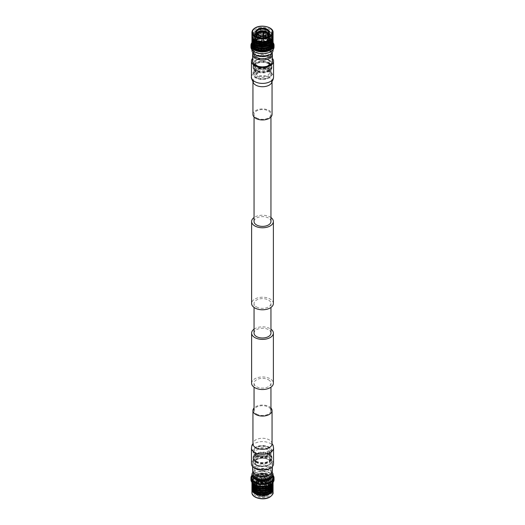 <?xml version="1.0" encoding="UTF-8"?>
<svg xmlns="http://www.w3.org/2000/svg" width="525" height="525" viewBox="0 0 525 525"><rect width="100%" height="100%" fill="white"/><g stroke="black" fill="none" stroke-linecap="round" stroke-linejoin="round"><path stroke-width="0.39" stroke-dasharray="2.62 1.97" d="M268.478 379.785A8.453 4.883 180 0 1 270.952 383.237A8.453 4.883 180 0 1 265.735 387.745A8.453 4.883 180 0 1 256.522 386.689A8.453 4.883 180 0 1 254.048 383.237A8.453 4.883 180 0 1 259.265 378.728A8.453 4.883 180 0 1 268.478 379.785M256.522 414.022A8.453 4.883 0 0 0 265.735 415.078A8.453 4.883 0 0 0 270.952 410.57A8.453 4.883 0 0 0 268.478 407.118A8.453 4.883 0 0 0 259.265 406.061A8.453 4.883 0 0 0 254.048 410.57A8.453 4.883 0 0 0 256.522 414.022M254.048 329.162A10.881 6.28 180 0 1 270.191 328.676A10.881 6.28 180 0 1 270.952 329.162M251.619 383.237A10.881 6.28 180 0 1 258.333 377.429A10.881 6.28 180 0 1 270.191 378.794A10.881 6.28 180 0 1 273.381 383.237M270.952 217.54A10.881 6.28 0 0 0 270.191 217.055A10.881 6.28 0 0 0 254.048 217.54M273.381 303.502A10.881 6.28 0 0 0 270.191 299.06A10.881 6.28 0 0 0 258.333 297.701A10.881 6.28 0 0 0 251.619 303.502M256.522 117.882A8.453 4.883 0 0 0 265.735 118.939A8.453 4.883 0 0 0 270.952 114.43A8.453 4.883 0 0 0 268.478 110.978A8.453 4.883 0 0 0 259.265 109.922A8.453 4.883 0 0 0 254.048 114.43A8.453 4.883 0 0 0 256.522 117.882M270.952 221.498A8.453 4.883 0 0 0 268.478 218.046A8.453 4.883 0 0 0 259.265 216.989A8.453 4.883 0 0 0 254.048 221.498M256.522 306.954A8.453 4.883 0 0 0 265.735 308.011A8.453 4.883 0 0 0 270.952 303.502A8.453 4.883 0 0 0 268.478 300.051A8.453 4.883 0 0 0 259.265 298.994A8.453 4.883 0 0 0 254.048 303.502A8.453 4.883 0 0 0 256.522 306.954M254.048 333.119A8.453 4.883 180 0 1 259.265 328.611A8.453 4.883 180 0 1 268.478 329.667A8.453 4.883 180 0 1 270.952 333.119M252.617 58.334A11.045 6.379 180 0 1 270.309 56.667A11.045 6.379 180 0 1 272.383 58.334M252.945 114.437A9.555 5.519 180 0 1 258.845 109.344A9.555 5.519 180 0 1 269.253 110.539A9.555 5.519 180 0 1 272.055 114.437M273.545 463.824A11.045 6.379 0 0 0 270.309 459.316A11.045 6.379 0 0 0 258.274 457.931A11.045 6.379 0 0 0 251.455 463.824M270.952 407.991A9.555 5.519 0 0 0 269.253 406.658A9.555 5.519 0 0 0 254.048 407.991M268.695 63.873A8.761 5.06 180 0 1 271.261 67.449A8.761 5.06 180 0 1 265.853 72.128A8.761 5.06 180 0 1 256.305 71.026A8.761 5.06 180 0 1 253.739 67.449A8.761 5.06 180 0 1 259.147 62.777A8.761 5.06 180 0 1 268.695 63.873M256.305 72.758C257.099 73.638 257.099 74.091 256.305 74.123C255.57 73.211 255.57 72.758 256.305 72.758L257.368 72.142C256.646 72.135 256.646 72.588 257.368 73.507L256.305 74.123M268.695 68.696A8.761 5.06 180 0 1 270.421 70.107A8.761 5.06 180 0 1 271.261 72.273A8.761 5.06 180 0 1 265.853 76.952A8.761 5.06 180 0 1 256.305 75.856A8.761 5.06 180 0 1 253.739 72.273A8.761 5.06 180 0 1 254.579 70.107A8.761 5.06 180 0 1 268.695 68.696M257.368 75.239A7.252 4.187 180 0 1 255.248 72.273A7.252 4.187 180 0 1 255.944 70.481A7.252 4.187 180 0 1 267.632 69.313A7.252 4.187 180 0 1 269.056 70.481A7.252 4.187 180 0 1 269.752 72.273A7.252 4.187 180 0 1 265.276 76.145A7.252 4.187 180 0 1 257.368 75.239M257.368 65.638A7.252 4.187 180 0 1 255.248 62.678A7.252 4.187 180 0 1 259.724 58.807A7.252 4.187 180 0 1 267.632 59.712A7.252 4.187 180 0 1 269.752 62.678A7.252 4.187 180 0 1 265.276 66.544A7.252 4.187 180 0 1 257.368 65.638M251.934 35.582A10.566 6.103 180 0 1 258.457 29.945A10.566 6.103 180 0 1 269.975 31.264A10.566 6.103 180 0 1 273.066 35.582M269.673 31.638A10.146 5.86 180 0 1 272.646 35.779A10.146 5.86 180 0 1 266.385 41.193A10.146 5.86 180 0 1 255.327 39.92A10.146 5.86 180 0 1 252.354 35.779A10.146 5.86 180 0 1 258.615 30.365A10.146 5.86 180 0 1 269.673 31.638M252.551 37.636A10.146 5.86 180 0 1 252.354 36.494A10.146 5.86 180 0 1 258.615 31.08A10.146 5.86 180 0 1 269.673 32.347A10.146 5.86 180 0 1 272.646 36.494A10.146 5.86 180 0 1 272.449 37.636M251.974 36.133A10.566 6.103 180 0 1 258.904 30.955A10.566 6.103 180 0 1 269.975 32.379A10.566 6.103 180 0 1 273.026 36.133M251.934 37.616A10.566 6.103 180 0 1 258.457 31.979A10.566 6.103 180 0 1 269.975 33.305A10.566 6.103 180 0 1 273.066 37.616M256.653 42.702A10.172 5.873 180 0 1 255.308 42.046A10.172 5.873 180 0 1 252.328 37.898A10.172 5.873 180 0 1 258.608 32.471A10.172 5.873 180 0 1 269.692 33.744A10.172 5.873 180 0 1 272.672 37.898A10.172 5.873 180 0 1 268.347 42.702M252.446 39.5A10.172 5.873 180 0 1 252.328 38.607A10.172 5.873 180 0 1 258.608 33.18A10.172 5.873 180 0 1 269.692 34.453A10.172 5.873 180 0 1 272.672 38.607A10.172 5.873 180 0 1 272.554 39.5M251.98 38.207A10.566 6.103 180 0 1 258.93 33.055A10.566 6.103 180 0 1 269.975 34.479A10.566 6.103 180 0 1 273.02 38.207M251.934 39.723A10.566 6.103 180 0 1 258.457 34.086A10.566 6.103 180 0 1 269.975 35.411A10.566 6.103 180 0 1 273.066 39.723M256.653 44.809A10.172 5.873 180 0 1 255.308 44.153A10.172 5.873 180 0 1 252.328 39.998A10.172 5.873 180 0 1 258.608 34.578A10.172 5.873 180 0 1 269.692 35.851A10.172 5.873 180 0 1 272.672 39.998A10.172 5.873 180 0 1 268.347 44.809M252.446 41.606A10.172 5.873 180 0 1 252.328 40.714A10.172 5.873 180 0 1 258.608 35.287A10.172 5.873 180 0 1 269.692 36.56A10.172 5.873 180 0 1 272.672 40.714A10.172 5.873 180 0 1 272.554 41.606M251.98 40.313A10.566 6.103 180 0 1 258.93 35.155A10.566 6.103 180 0 1 269.975 36.586A10.566 6.103 180 0 1 273.02 40.313M251.934 41.829A10.566 6.103 180 0 1 258.457 36.192A10.566 6.103 180 0 1 269.975 37.511A10.566 6.103 180 0 1 273.066 41.829M269.692 37.866A10.172 5.873 180 0 1 272.672 42.013A10.172 5.873 180 0 1 266.392 47.44A10.172 5.873 180 0 1 255.308 46.167A10.172 5.873 180 0 1 252.328 42.013A10.172 5.873 180 0 1 258.608 36.593A10.172 5.873 180 0 1 269.692 37.866M252.499 43.805A10.172 5.873 180 0 1 252.328 42.728A10.172 5.873 180 0 1 258.608 37.301A10.172 5.873 180 0 1 269.692 38.574A10.172 5.873 180 0 1 272.672 42.728A10.172 5.873 180 0 1 272.501 43.805M251.974 42.374A10.566 6.103 180 0 1 258.897 37.177A10.566 6.103 180 0 1 269.975 38.601A10.566 6.103 180 0 1 273.026 42.374M251.934 43.844A10.566 6.103 180 0 1 258.457 38.207A10.566 6.103 180 0 1 269.975 39.526A10.566 6.103 180 0 1 273.066 43.844M256.653 48.923A10.172 5.873 180 0 1 255.308 48.274A10.172 5.873 180 0 1 252.328 44.12A10.172 5.873 180 0 1 258.608 38.693A10.172 5.873 180 0 1 269.692 39.966A10.172 5.873 180 0 1 272.672 44.12A10.172 5.873 180 0 1 268.347 48.923M252.446 45.721A10.172 5.873 180 0 1 252.328 44.835A10.172 5.873 180 0 1 258.608 39.408A10.172 5.873 180 0 1 269.692 40.681A10.172 5.873 180 0 1 272.672 44.835A10.172 5.873 180 0 1 272.554 45.721M251.98 44.428A10.566 6.103 180 0 1 258.93 39.277A10.566 6.103 180 0 1 269.975 40.707A10.566 6.103 180 0 1 273.02 44.428M251.934 45.084A10.566 6.103 180 0 1 258.503 39.493A10.566 6.103 180 0 1 269.975 40.832A10.566 6.103 180 0 1 273.066 45.084M251.934 42.906A11.255 6.497 180 0 1 270.46 40.55A11.255 6.497 180 0 1 273.066 42.906M251.948 42.591A11.53 6.661 180 0 1 270.657 40.569A11.53 6.661 180 0 1 273.053 42.591M250.97 47.047A11.53 6.661 180 0 1 258.083 40.891A11.53 6.661 180 0 1 270.657 42.335A11.53 6.661 180 0 1 274.03 47.047M256.088 52.579A11.215 6.477 180 0 1 254.573 51.85A11.215 6.477 180 0 1 254.573 42.689A11.215 6.477 180 0 1 270.428 42.689A11.215 6.477 180 0 1 268.912 52.579M269.962 42.958A10.552 6.097 180 0 1 273.053 47.27A10.552 6.097 180 0 1 266.543 52.9A10.552 6.097 180 0 1 255.038 51.581A10.552 6.097 180 0 1 251.948 47.27A10.552 6.097 180 0 1 258.457 41.639A10.552 6.097 180 0 1 269.962 42.958M251.948 50.302A10.552 6.097 180 0 1 258.457 44.671A10.552 6.097 180 0 1 269.962 45.99A10.552 6.097 180 0 1 273.053 50.302M252.991 52.946A10.283 5.939 180 0 1 256.791 45.741A10.283 5.939 180 0 1 269.771 46.482A10.283 5.939 180 0 1 272.009 52.946M268.859 47.007A8.991 5.191 180 0 1 271.491 50.682A8.991 5.191 180 0 1 265.939 55.479A8.991 5.191 180 0 1 256.141 54.351A8.991 5.191 180 0 1 253.509 50.682A8.991 5.191 180 0 1 259.061 45.885A8.991 5.191 180 0 1 268.859 47.007M253.509 53.57A8.991 5.191 180 0 1 253.509 53.511A8.991 5.191 180 0 1 255.688 50.124A8.991 5.191 180 0 1 268.859 49.842A8.991 5.191 180 0 1 269.312 50.124A8.991 5.191 180 0 1 271.491 53.511A8.991 5.191 180 0 1 271.491 53.57M252.932 52.874A9.883 5.709 180 0 1 255.012 50.577A9.883 5.709 180 0 1 269.489 50.269A9.883 5.709 180 0 1 269.988 50.577A9.883 5.709 180 0 1 272.068 52.874M252.617 61.176A9.883 5.709 180 0 1 258.72 55.906A9.883 5.709 180 0 1 269.489 57.14A9.883 5.709 180 0 1 272.383 61.176M269.246 57.284A9.542 5.506 180 0 1 272.042 61.176A9.542 5.506 180 0 1 266.149 66.268A9.542 5.506 180 0 1 255.754 65.074A9.542 5.506 180 0 1 252.958 61.176A9.542 5.506 180 0 1 258.851 56.09A9.542 5.506 180 0 1 269.246 57.284M269.246 59.968A9.542 5.506 180 0 1 272.042 63.86A9.542 5.506 180 0 1 266.149 68.952A9.542 5.506 180 0 1 255.754 67.758A9.542 5.506 180 0 1 252.958 63.86A9.542 5.506 180 0 1 258.851 58.774A9.542 5.506 180 0 1 269.246 59.968M268.695 60.283A8.761 5.06 180 0 1 271.261 63.86A8.761 5.06 180 0 1 265.853 68.539A8.761 5.06 180 0 1 256.305 67.443A8.761 5.06 180 0 1 253.739 63.86A8.761 5.06 180 0 1 259.147 59.187A8.761 5.06 180 0 1 268.695 60.283M268.695 62.961A8.761 5.06 180 0 1 271.261 66.537A8.761 5.06 180 0 1 265.853 71.21A8.761 5.06 180 0 1 256.305 70.114A8.761 5.06 180 0 1 253.739 66.537A8.761 5.06 180 0 1 259.147 61.865A8.761 5.06 180 0 1 268.695 62.961M269.174 62.685A9.437 5.447 180 0 1 271.937 66.537A9.437 5.447 180 0 1 266.109 71.571A9.437 5.447 180 0 1 255.826 70.389A9.437 5.447 180 0 1 253.063 66.537A9.437 5.447 180 0 1 258.891 61.504A9.437 5.447 180 0 1 269.174 62.685M269.174 63.597A9.437 5.447 180 0 1 271.937 67.449A9.437 5.447 180 0 1 266.109 72.489A9.437 5.447 180 0 1 255.826 71.308A9.437 5.447 180 0 1 253.063 67.449A9.437 5.447 180 0 1 258.891 62.416A9.437 5.447 180 0 1 269.174 63.597M269.174 69.339A9.443 5.453 180 0 1 271.031 70.855A9.443 5.453 180 0 1 271.943 73.192A9.443 5.453 180 0 1 266.116 78.232A9.443 5.453 180 0 1 255.826 77.05A9.443 5.453 180 0 1 253.057 73.192A9.443 5.453 180 0 1 253.969 70.855A9.443 5.453 180 0 1 269.174 69.339M269.174 70.238A9.443 5.453 180 0 1 271.943 74.091A9.443 5.453 180 0 1 266.116 79.131A9.443 5.453 180 0 1 255.826 77.949A9.443 5.453 180 0 1 253.057 74.091A9.443 5.453 180 0 1 258.884 69.057A9.443 5.453 180 0 1 269.174 70.238M256.417 77.602A8.603 4.968 180 0 1 254.73 71.964A8.603 4.968 180 0 1 268.583 70.58A8.603 4.968 180 0 1 270.27 71.964A8.603 4.968 180 0 1 267.455 78.153A8.603 4.968 180 0 1 256.417 77.602M262.946 45.189A1.162 0.669 180 0 1 261.338 44.566A1.162 0.669 180 0 1 261.496 44.231A1.162 0.669 180 0 1 262.054 43.949A1.162 0.669 180 0 1 263.504 44.231A1.162 0.669 180 0 1 263.662 44.566A1.162 0.669 180 0 1 262.946 45.189M262.054 47.644A1.162 0.669 0 0 0 261.338 48.261A1.162 0.669 0 0 0 262.946 48.884A1.162 0.669 0 0 0 263.662 48.261A1.162 0.669 0 0 0 262.054 47.644M262.651 43.89L262.165 43.568L262.835 43.568L262.651 43.89M263.471 49.521A2.527 1.457 0 0 0 265.027 48.175A2.527 1.457 0 0 0 261.529 46.823A2.527 1.457 0 0 0 259.973 48.175A2.527 1.457 0 0 0 263.471 49.521M263.471 49.612A2.527 1.457 0 0 0 265.027 48.261A2.527 1.457 0 0 0 261.529 46.915A2.527 1.457 0 0 0 259.973 48.261A2.527 1.457 0 0 0 263.471 49.612M268.485 33.685A6.293 3.629 180 0 1 268.793 34.801A6.293 3.629 180 0 1 264.915 38.161A6.293 3.629 180 0 1 256.207 34.801A6.293 3.629 180 0 1 256.515 33.685M268.275 34A6.293 3.629 180 0 1 268.104 34.217A6.293 3.629 180 0 1 264.915 35.917A6.293 3.629 180 0 1 256.896 34.217A6.293 3.629 180 0 1 256.725 34M263.498 35.864L263.498 40.471A5.558 3.209 0 0 0 262.946 40.432L262.946 35.897M267.737 34.453L267.737 42.551A5.558 3.209 0 0 0 267.52 42.256L267.52 34.597M266.739 37.505L267.179 37.249A6.116 3.531 180 0 1 266.825 37.472A6.116 3.531 180 0 1 261.982 38.496L262.054 38.627A5.558 3.209 0 0 0 264.633 38.397A5.558 3.209 0 0 0 266.431 37.702A5.558 3.209 0 0 0 266.739 37.505L266.739 45.708A5.558 3.209 0 0 0 267.081 45.452L267.081 37.249A5.558 3.209 0 0 0 268.058 35.431A5.558 3.209 0 0 0 267.776 34.42M260.367 45.209A5.558 3.209 180 0 1 268.058 48.175A5.558 3.209 180 0 1 264.633 51.135A5.558 3.209 180 0 1 256.942 48.175A5.558 3.209 180 0 1 260.367 45.209M265.342 38.922A7.409 4.279 180 0 1 255.091 34.972A7.409 4.279 180 0 1 259.658 31.027A7.409 4.279 180 0 1 269.909 34.972A7.409 4.279 180 0 1 265.342 38.922M265.342 41.488A7.409 4.279 180 0 1 256.259 39.841A7.409 4.279 180 0 1 255.091 37.538A7.409 4.279 180 0 1 259.658 33.587A7.409 4.279 180 0 1 269.909 37.538A7.409 4.279 180 0 1 268.741 39.841A7.409 4.279 180 0 1 265.342 41.488M265.125 41.79A6.845 3.951 180 0 1 256.732 40.267A6.845 3.951 180 0 1 255.655 38.135A6.845 3.951 180 0 1 259.875 34.486A6.845 3.951 180 0 1 269.345 38.135A6.845 3.951 180 0 1 268.268 40.267A6.845 3.951 180 0 1 265.125 41.79M265.125 43.162A6.845 3.951 180 0 1 255.865 40.477A6.845 3.951 180 0 1 255.655 39.506A6.845 3.951 180 0 1 259.875 35.858A6.845 3.951 180 0 1 269.345 39.506A6.845 3.951 180 0 1 269.135 40.477A6.845 3.951 180 0 1 265.125 43.162M264.987 43.811A6.484 3.747 180 0 1 261.936 44.087L261.936 47.362A6.484 3.747 180 0 1 261.384 47.322L261.384 44.041A6.484 3.747 180 0 1 256.62 41.941L256.62 45.216A6.484 3.747 180 0 1 256.41 44.92L256.41 41.639A6.484 3.747 180 0 1 256.213 41.278A6.484 3.747 180 0 1 256.016 40.353A6.484 3.747 180 0 1 257.184 38.207L257.184 41.482A6.484 3.747 180 0 1 257.526 41.226L257.526 37.951A6.484 3.747 180 0 1 260.013 36.894A6.484 3.747 180 0 1 263.064 36.625L263.064 39.9A6.484 3.747 180 0 1 263.616 39.939L263.616 36.665A6.484 3.747 180 0 1 268.38 38.771L268.38 42.046A6.484 3.747 180 0 1 268.59 42.348L268.59 39.067A6.484 3.747 180 0 1 268.984 40.353A6.484 3.747 180 0 1 268.787 41.278A6.484 3.747 180 0 1 267.816 42.505L267.816 45.78A6.484 3.747 180 0 1 267.474 46.036L267.474 42.761A6.484 3.747 180 0 1 264.987 43.811M257.526 37.951L257.348 37.36L257.184 38.207M261.384 44.041L261.352 43.654L261.909 43.693L261.936 44.087M264.987 50.17A6.484 3.747 180 0 1 256.016 46.712A6.484 3.747 180 0 1 260.013 43.253A6.484 3.747 180 0 1 260.085 43.234A6.484 3.747 180 0 1 264.915 43.234A6.484 3.747 180 0 1 268.984 46.712A6.484 3.747 180 0 1 264.987 50.17M265.237 50.925A7.14 4.121 180 0 1 255.905 48.7A7.14 4.121 180 0 1 259.763 43.312A7.14 4.121 180 0 1 259.842 43.293A7.14 4.121 180 0 1 265.158 43.293A7.14 4.121 180 0 1 269.64 47.093A7.14 4.121 180 0 1 265.237 50.925M259.56 43.03A7.672 4.43 180 0 1 270.172 47.119A7.672 4.43 180 0 1 265.44 51.207A7.672 4.43 180 0 1 254.828 47.119A7.672 4.43 180 0 1 259.56 43.03M259.56 36.842A7.672 4.43 180 0 1 270.172 40.93A7.672 4.43 180 0 1 268.964 43.319A7.672 4.43 180 0 1 265.44 45.019A7.672 4.43 180 0 1 256.036 43.319A7.672 4.43 180 0 1 254.828 40.93A7.672 4.43 180 0 1 259.56 36.842M259.35 35.976A8.21 4.738 180 0 1 270.71 40.353A8.21 4.738 180 0 1 269.417 42.906A8.21 4.738 180 0 1 265.65 44.73A8.21 4.738 180 0 1 255.583 42.906A8.21 4.738 180 0 1 254.29 40.353A8.21 4.738 180 0 1 259.35 35.976M259.35 32.786A8.21 4.738 180 0 1 270.71 37.163A8.21 4.738 180 0 1 265.65 41.541A8.21 4.738 180 0 1 254.29 37.163A8.21 4.738 180 0 1 259.35 32.786M258.963 32.242A9.233 5.329 180 0 1 271.733 37.163A9.233 5.329 180 0 1 266.037 42.085A9.233 5.329 180 0 1 253.267 37.163A9.233 5.329 180 0 1 258.963 32.242M258.963 27.864A9.233 5.329 180 0 1 271.733 32.786A9.233 5.329 180 0 1 266.037 37.708A9.233 5.329 180 0 1 253.267 32.786A9.233 5.329 180 0 1 258.963 27.864M265.072 38.384A6.713 3.872 180 0 1 255.997 35.759A6.713 3.872 180 0 1 259.928 31.224A6.713 3.872 180 0 1 266.89 31.874A6.713 3.872 180 0 1 269.003 35.759A6.713 3.872 180 0 1 265.072 38.384M265.401 36.822A7.573 4.371 180 0 1 255.163 33.863A7.573 4.371 180 0 1 259.599 28.75A7.573 4.371 180 0 1 267.455 29.479A7.573 4.371 180 0 1 269.837 33.863A7.573 4.371 180 0 1 265.401 36.822M261.43 38.45A6.116 3.531 180 0 1 258.175 37.472A6.116 3.531 180 0 1 256.961 36.474L257.48 36.809A5.558 3.209 0 0 0 258.569 37.702A5.558 3.209 0 0 0 261.502 38.587L261.982 38.496M268.334 33.915A6.116 3.531 180 0 1 267.52 36.993L267.081 37.249M267.474 42.761L267.816 42.505M268.59 39.067L268.793 38.502L268.583 38.207L268.38 38.771M263.616 36.665L263.648 36.022L263.091 35.982L263.064 36.625M257.224 34.42A5.558 3.209 0 0 0 256.942 35.431A5.558 3.209 0 0 0 257.263 36.514L256.961 36.474M256.751 36.179A6.116 3.531 180 0 1 256.666 33.915M263.091 31.119L263.629 31.231M267.179 37.249L267.652 37.452L267.986 37.196L267.52 36.993M261.502 38.587L261.502 46.791A5.558 3.209 0 0 0 262.054 46.83L262.054 38.627M257.263 36.514L257.263 44.71A5.558 3.209 0 0 0 257.48 45.012L257.48 36.809M258.261 35.031L258.261 41.554A5.558 3.209 0 0 0 257.919 41.81L257.919 34.86M256.207 41.173L256.207 36.31M256.417 41.475L256.417 36.606M256.62 45.216L257.48 45.012M257.263 44.71L256.41 44.92M257.348 37.36L257.348 32.898M257.014 37.616L257.014 32.753M257.184 41.482L257.919 41.81M258.261 41.554L257.526 41.226M263.648 36.022L263.648 31.159M263.064 39.9L262.946 40.432M263.498 40.471L263.616 39.939M268.793 38.502L268.793 33.639M268.583 38.207L268.583 33.344M268.38 42.046L267.52 42.256M267.737 42.551L268.59 42.348M267.652 42.322L267.652 37.452M267.986 42.066L267.986 37.196M267.816 45.78L267.081 45.452M266.739 45.708L267.474 46.036M261.352 43.654L261.352 38.791M261.909 43.693L261.909 38.83M261.936 47.362L262.054 46.83M261.502 46.791L261.384 47.322M257.368 73.507C258.169 73.474 258.169 73.014 257.368 72.142M256.305 461.127A8.761 5.06 0 0 0 265.853 462.223A8.761 5.06 0 0 0 271.261 457.551A8.761 5.06 0 0 0 268.695 453.974A8.761 5.06 0 0 0 259.147 452.872A8.761 5.06 0 0 0 253.739 457.551A8.761 5.06 0 0 0 256.305 461.127M268.695 452.242C269.43 452.248 269.43 451.789 268.695 450.877C267.901 450.909 267.901 451.362 268.695 452.242L267.632 452.858C266.831 451.986 266.831 451.526 267.632 451.493C268.354 452.406 268.354 452.865 267.632 452.858M256.305 456.304A8.761 5.06 0 0 0 270.421 454.893A8.761 5.06 0 0 0 271.261 452.727A8.761 5.06 0 0 0 268.695 449.144A8.761 5.06 0 0 0 259.147 448.048A8.761 5.06 0 0 0 253.739 452.727A8.761 5.06 0 0 0 254.579 454.893A8.761 5.06 0 0 0 256.305 456.304M267.632 449.761A7.252 4.187 0 0 0 259.724 448.855A7.252 4.187 0 0 0 255.248 452.727A7.252 4.187 0 0 0 255.944 454.519A7.252 4.187 0 0 0 257.368 455.687A7.252 4.187 0 0 0 269.056 454.519A7.252 4.187 0 0 0 269.752 452.727A7.252 4.187 0 0 0 267.632 449.761M268.695 450.877L267.632 451.493M267.632 459.362A7.252 4.187 0 0 0 259.724 458.456A7.252 4.187 0 0 0 255.248 462.322A7.252 4.187 0 0 0 257.368 465.288A7.252 4.187 0 0 0 265.276 466.193A7.252 4.187 0 0 0 269.752 462.322A7.252 4.187 0 0 0 267.632 459.362M273.026 488.867A10.566 6.103 0 0 0 269.975 485.107A10.566 6.103 0 0 0 258.904 483.683A10.566 6.103 0 0 0 251.974 488.867M272.449 490.363A10.146 5.86 0 0 0 272.646 489.221A10.146 5.86 0 0 0 269.673 485.08A10.146 5.86 0 0 0 258.615 483.807A10.146 5.86 0 0 0 252.354 489.221A10.146 5.86 0 0 0 252.551 490.363M255.327 492.653A10.146 5.86 0 0 0 266.385 493.92A10.146 5.86 0 0 0 272.646 488.506A10.146 5.86 0 0 0 269.673 484.365A10.146 5.86 0 0 0 258.615 483.098A10.146 5.86 0 0 0 252.354 488.506A10.146 5.86 0 0 0 255.327 492.653M273.066 488.309A10.566 6.103 0 0 0 269.975 483.998A10.566 6.103 0 0 0 258.457 482.672A10.566 6.103 0 0 0 251.934 488.309M273.02 486.793A10.566 6.103 0 0 0 269.975 483.066A10.566 6.103 0 0 0 268.459 482.344A10.566 6.103 0 0 0 256.541 482.344A10.566 6.103 0 0 0 251.98 486.793M272.501 488.178A10.172 5.873 0 0 0 272.672 487.102A10.172 5.873 0 0 0 269.692 482.954A10.172 5.873 0 0 0 268.236 482.252A10.172 5.873 0 0 0 256.764 482.252A10.172 5.873 0 0 0 252.328 487.102A10.172 5.873 0 0 0 252.499 488.178M255.308 490.547A10.172 5.873 0 0 0 266.392 491.82A10.172 5.873 0 0 0 272.672 486.393A10.172 5.873 0 0 0 269.692 482.239A10.172 5.873 0 0 0 258.608 480.966A10.172 5.873 0 0 0 252.328 486.393A10.172 5.873 0 0 0 255.308 490.547M273.066 486.202A10.566 6.103 0 0 0 269.975 481.891A10.566 6.103 0 0 0 258.457 480.565A10.566 6.103 0 0 0 251.934 486.202M273.02 484.687A10.566 6.103 0 0 0 269.975 480.959A10.566 6.103 0 0 0 268.459 480.237A10.566 6.103 0 0 0 256.541 480.237A10.566 6.103 0 0 0 251.98 484.687M272.501 486.071A10.172 5.873 0 0 0 272.672 485.002A10.172 5.873 0 0 0 269.692 480.848A10.172 5.873 0 0 0 268.236 480.152A10.172 5.873 0 0 0 256.764 480.152A10.172 5.873 0 0 0 252.328 485.002A10.172 5.873 0 0 0 252.499 486.071M255.308 488.44A10.172 5.873 0 0 0 266.392 489.713A10.172 5.873 0 0 0 272.672 484.286A10.172 5.873 0 0 0 269.692 480.132A10.172 5.873 0 0 0 258.608 478.859A10.172 5.873 0 0 0 252.328 484.286A10.172 5.873 0 0 0 255.308 488.44M273.066 484.102A10.566 6.103 0 0 0 269.975 479.784A10.566 6.103 0 0 0 258.457 478.465A10.566 6.103 0 0 0 251.934 484.102M273.026 482.626A10.566 6.103 0 0 0 269.975 478.859A10.566 6.103 0 0 0 258.897 477.435A10.566 6.103 0 0 0 251.974 482.626M272.501 484.057A10.172 5.873 0 0 0 272.672 482.987A10.172 5.873 0 0 0 269.692 478.833A10.172 5.873 0 0 0 258.608 477.56A10.172 5.873 0 0 0 252.328 482.987A10.172 5.873 0 0 0 252.499 484.057M255.308 486.426A10.172 5.873 0 0 0 266.392 487.699A10.172 5.873 0 0 0 272.672 482.272A10.172 5.873 0 0 0 269.692 478.117A10.172 5.873 0 0 0 258.608 476.844A10.172 5.873 0 0 0 252.328 482.272A10.172 5.873 0 0 0 255.308 486.426M273.053 482.409A10.566 6.103 0 0 0 273.066 482.088A10.566 6.103 0 0 0 269.975 477.77A10.566 6.103 0 0 0 258.457 476.451A10.566 6.103 0 0 0 251.934 482.088A10.566 6.103 0 0 0 251.948 482.409M272.613 482.921A10.566 6.103 0 0 0 273.066 481.156A10.566 6.103 0 0 0 269.975 476.844A10.566 6.103 0 0 0 268.459 476.116A10.566 6.103 0 0 0 256.541 476.116A10.566 6.103 0 0 0 251.934 481.156A10.566 6.103 0 0 0 252.387 482.921M270.414 484.568A10.172 5.873 0 0 0 272.672 480.88A10.172 5.873 0 0 0 269.692 476.726A10.172 5.873 0 0 0 268.236 476.031A10.172 5.873 0 0 0 256.764 476.031A10.172 5.873 0 0 0 252.328 480.88A10.172 5.873 0 0 0 254.586 484.568M255.308 484.319A10.172 5.873 0 0 0 266.392 485.592A10.172 5.873 0 0 0 272.672 480.165A10.172 5.873 0 0 0 269.692 476.017A10.172 5.873 0 0 0 258.608 474.744A10.172 5.873 0 0 0 252.328 480.165A10.172 5.873 0 0 0 255.308 484.319M255.025 484.293A10.566 6.103 0 0 0 266.543 485.618A10.566 6.103 0 0 0 273.066 479.981A10.566 6.103 0 0 0 269.975 475.663A10.566 6.103 0 0 0 258.457 474.344A10.566 6.103 0 0 0 251.934 479.981A10.566 6.103 0 0 0 255.025 484.293M255.025 484.168A10.566 6.103 0 0 0 266.543 485.494A10.566 6.103 0 0 0 273.066 479.857A10.566 6.103 0 0 0 269.975 475.538A10.566 6.103 0 0 0 258.457 474.219A10.566 6.103 0 0 0 251.934 479.857A10.566 6.103 0 0 0 255.025 484.168M254.54 484.45A11.255 6.497 0 0 0 270.46 484.45A11.255 6.497 0 0 0 270.46 475.263A11.255 6.497 0 0 0 254.54 475.263A11.255 6.497 0 0 0 254.54 484.45M274.03 479.725A11.53 6.661 0 0 0 270.657 475.013A11.53 6.661 0 0 0 258.083 473.576A11.53 6.661 0 0 0 250.97 479.725M273.053 475.269A11.53 6.661 0 0 0 270.657 473.248A11.53 6.661 0 0 0 269.003 472.454A11.53 6.661 0 0 0 255.997 472.454A11.53 6.661 0 0 0 251.948 475.269M273.053 475.545A11.215 6.477 0 0 0 270.428 473.15A11.215 6.477 0 0 0 268.82 472.382A11.215 6.477 0 0 0 256.18 472.382A11.215 6.477 0 0 0 251.948 475.545M273.053 477.73A10.552 6.097 0 0 0 269.962 473.419A10.552 6.097 0 0 0 258.457 472.1A10.552 6.097 0 0 0 251.948 477.73M272.068 472.139A10.283 5.939 0 0 0 271.891 471.896L272.068 472.126A10.552 6.097 0 0 0 269.962 470.393A10.552 6.097 0 0 0 252.932 472.126A10.283 5.939 0 0 1 253.109 471.896L252.932 472.126M271.891 471.896A10.283 5.939 0 0 0 269.771 470.118A10.283 5.939 0 0 0 253.109 471.896M271.491 474.318A8.991 5.191 0 0 0 268.859 470.649A8.991 5.191 0 0 0 259.061 469.521A8.991 5.191 0 0 0 253.509 474.318M269.312 474.876A8.991 5.191 0 0 0 271.491 471.489A8.991 5.191 0 0 0 268.859 467.821A8.991 5.191 0 0 0 259.061 466.692A8.991 5.191 0 0 0 253.509 471.489A8.991 5.191 0 0 0 255.688 474.876M272.383 470.695A9.883 5.709 0 0 0 269.489 466.659A9.883 5.709 0 0 0 258.72 465.426A9.883 5.709 0 0 0 252.617 470.695M255.511 467.86A9.883 5.709 0 0 0 266.28 469.094A9.883 5.709 0 0 0 272.383 463.824A9.883 5.709 0 0 0 269.489 459.788A9.883 5.709 0 0 0 258.72 458.548A9.883 5.709 0 0 0 252.617 463.824A9.883 5.709 0 0 0 255.511 467.86M255.754 467.716A9.542 5.506 0 0 0 266.149 468.91A9.542 5.506 0 0 0 272.042 463.824A9.542 5.506 0 0 0 269.246 459.926A9.542 5.506 0 0 0 258.851 458.732A9.542 5.506 0 0 0 252.958 463.824A9.542 5.506 0 0 0 255.754 467.716M255.754 465.032A9.542 5.506 0 0 0 266.149 466.226A9.542 5.506 0 0 0 272.042 461.14A9.542 5.506 0 0 0 269.246 457.242A9.542 5.506 0 0 0 258.851 456.048A9.542 5.506 0 0 0 252.958 461.14A9.542 5.506 0 0 0 255.754 465.032M256.305 464.717A8.761 5.06 0 0 0 265.853 465.813A8.761 5.06 0 0 0 271.261 461.14A8.761 5.06 0 0 0 268.695 457.557A8.761 5.06 0 0 0 259.147 456.461A8.761 5.06 0 0 0 253.739 461.14A8.761 5.06 0 0 0 256.305 464.717M256.305 462.039A8.761 5.06 0 0 0 265.853 463.135A8.761 5.06 0 0 0 271.261 458.463A8.761 5.06 0 0 0 268.695 454.886A8.761 5.06 0 0 0 259.147 453.79A8.761 5.06 0 0 0 253.739 458.463A8.761 5.06 0 0 0 256.305 462.039M255.826 462.315A9.437 5.447 0 0 0 266.109 463.496A9.437 5.447 0 0 0 271.937 458.463A9.437 5.447 0 0 0 269.174 454.611A9.437 5.447 0 0 0 258.891 453.429A9.437 5.447 0 0 0 253.063 458.463A9.437 5.447 0 0 0 255.826 462.315M255.826 461.403A9.437 5.447 0 0 0 266.109 462.584A9.437 5.447 0 0 0 271.937 457.551A9.437 5.447 0 0 0 269.174 453.692A9.437 5.447 0 0 0 258.891 452.511A9.437 5.447 0 0 0 253.063 457.551A9.437 5.447 0 0 0 255.826 461.403M255.826 455.661A9.443 5.453 0 0 0 271.031 454.145A9.443 5.453 0 0 0 271.943 451.808A9.443 5.453 0 0 0 269.174 447.95A9.443 5.453 0 0 0 258.884 446.768A9.443 5.453 0 0 0 253.057 451.808A9.443 5.453 0 0 0 253.969 454.145A9.443 5.453 0 0 0 255.826 455.661M255.826 454.762A9.443 5.453 0 0 0 266.116 455.943A9.443 5.453 0 0 0 271.943 450.909A9.443 5.453 0 0 0 269.174 447.051A9.443 5.453 0 0 0 258.884 445.869A9.443 5.453 0 0 0 253.057 450.909A9.443 5.453 0 0 0 255.826 454.762M268.583 447.398A8.603 4.968 0 0 0 257.545 446.847A8.603 4.968 0 0 0 254.73 453.036A8.603 4.968 0 0 0 256.417 454.42A8.603 4.968 0 0 0 270.27 453.036A8.603 4.968 0 0 0 268.583 447.398M263.57 480.69A1.162 0.669 0 0 0 263.662 480.434A1.162 0.669 0 0 0 262.73 479.778A1.162 0.669 0 0 0 261.43 480.178A1.162 0.669 0 0 0 261.338 480.434A1.162 0.669 0 0 0 261.496 480.769A1.162 0.669 0 0 0 263.504 480.769A1.162 0.669 0 0 0 263.57 480.69M261.43 476.477A1.162 0.669 180 0 1 262.73 476.077A1.162 0.669 180 0 1 263.662 476.739A1.162 0.669 180 0 1 263.57 476.995A1.162 0.669 180 0 1 262.27 477.396A1.162 0.669 180 0 1 261.338 476.739A1.162 0.669 180 0 1 261.43 476.477M262.861 481.405L262.139 481.235L262.861 481.405M264.83 477.389A2.527 1.457 180 0 1 262.008 478.255A2.527 1.457 180 0 1 259.973 476.825A2.527 1.457 180 0 1 260.17 476.267A2.527 1.457 180 0 1 262.992 475.401A2.527 1.457 180 0 1 265.027 476.825A2.527 1.457 180 0 1 264.83 477.389M264.83 477.297A2.527 1.457 180 0 1 262.008 478.163A2.527 1.457 180 0 1 259.973 476.739A2.527 1.457 180 0 1 260.17 476.175A2.527 1.457 180 0 1 262.992 475.309A2.527 1.457 180 0 1 265.027 476.739A2.527 1.457 180 0 1 264.83 477.297M256.692 488.801A6.293 3.629 0 0 0 256.207 490.199A6.293 3.629 0 0 0 261.273 493.756A6.293 3.629 0 0 0 268.308 491.59A6.293 3.629 0 0 0 268.793 490.199A6.293 3.629 0 0 0 263.727 486.636A6.293 3.629 0 0 0 256.692 488.801M256.692 491.046A6.293 3.629 0 0 0 256.207 492.437A6.293 3.629 0 0 0 261.273 496A6.293 3.629 0 0 0 268.308 493.828A6.293 3.629 0 0 0 268.793 492.437A6.293 3.629 0 0 0 268.104 490.783A6.293 3.629 0 0 0 262.5 488.808A6.293 3.629 0 0 0 256.896 490.783A6.293 3.629 0 0 0 256.692 491.046M256.305 491.485A6.713 3.872 0 0 0 259.928 496.552A6.713 3.872 0 0 0 268.695 494.458A6.713 3.872 0 0 0 268.478 491.21A6.713 3.872 0 0 0 262.5 489.097A6.713 3.872 0 0 0 256.522 491.21A6.713 3.872 0 0 0 256.305 491.485M266.096 492.017L266.438 492.726A6.116 3.531 0 0 0 268.597 489.727L268.039 489.313A5.558 3.209 180 0 1 268.058 489.569A5.558 3.209 180 0 1 267.632 490.803A5.558 3.209 180 0 1 266.096 492.017L266.096 483.814A5.558 3.209 180 0 1 265.657 484.011L265.657 492.214A5.558 3.209 180 0 1 260.63 492.594L260.63 484.391A5.558 3.209 180 0 1 260.111 484.267L260.111 492.47A5.558 3.209 180 0 1 257.033 490.147L257.033 481.943A5.558 3.209 180 0 1 256.961 481.622L256.961 489.825A5.558 3.209 180 0 1 256.942 489.569A5.558 3.209 180 0 1 257.368 488.342A5.558 3.209 180 0 1 258.569 487.298A5.558 3.209 180 0 1 258.904 487.121L258.562 487.325A6.116 3.531 0 0 0 258.175 487.528A6.116 3.531 0 0 0 256.85 488.67A6.116 3.531 0 0 0 256.403 490.324L256.961 489.825M257.368 475.598A5.558 3.209 0 0 0 256.942 476.825A5.558 3.209 0 0 0 261.411 479.975A5.558 3.209 0 0 0 267.632 478.058A5.558 3.209 0 0 0 268.058 476.825A5.558 3.209 0 0 0 263.589 473.681A5.558 3.209 0 0 0 257.368 475.598M269.338 491.663A7.409 4.279 0 0 0 269.909 490.028A7.409 4.279 0 0 0 263.95 485.828A7.409 4.279 0 0 0 255.662 488.388A7.409 4.279 0 0 0 255.091 490.028A7.409 4.279 0 0 0 261.05 494.222A7.409 4.279 0 0 0 269.338 491.663M269.338 489.103A7.409 4.279 0 0 0 269.909 487.462A7.409 4.279 0 0 0 268.741 485.159A7.409 4.279 0 0 0 256.259 485.159A7.409 4.279 0 0 0 255.662 485.822A7.409 4.279 0 0 0 255.091 487.462A7.409 4.279 0 0 0 261.05 491.656A7.409 4.279 0 0 0 269.338 489.103M268.826 488.381A6.845 3.951 0 0 0 269.345 486.865A6.845 3.951 0 0 0 268.268 484.733A6.845 3.951 0 0 0 256.732 484.733A6.845 3.951 0 0 0 256.174 485.349A6.845 3.951 0 0 0 255.655 486.865A6.845 3.951 0 0 0 261.161 490.737A6.845 3.951 0 0 0 268.826 488.381M268.826 487.01A6.845 3.951 0 0 0 269.345 485.494A6.845 3.951 0 0 0 269.135 484.523A6.845 3.951 0 0 0 262.999 481.55A6.845 3.951 0 0 0 256.174 483.978A6.845 3.951 0 0 0 255.865 484.523A6.845 3.951 0 0 0 255.655 485.494A6.845 3.951 0 0 0 261.161 489.366A6.845 3.951 0 0 0 268.826 487.01M268.492 486.084A6.484 3.747 0 0 0 268.984 484.647A6.484 3.747 0 0 0 268.964 484.319L268.964 481.044A6.484 3.747 0 0 0 268.892 480.723L268.892 483.998A6.484 3.747 0 0 0 268.787 483.722A6.484 3.747 0 0 0 265.243 481.254L265.243 477.973A6.484 3.747 0 0 0 264.725 477.848L264.725 481.13A6.484 3.747 0 0 0 258.779 481.576L258.779 478.301A6.484 3.747 0 0 0 258.339 478.498L258.339 481.773A6.484 3.747 0 0 0 256.508 483.21A6.484 3.747 0 0 0 256.213 483.722A6.484 3.747 0 0 0 256.016 484.647A6.484 3.747 0 0 0 256.036 484.969L256.036 481.694A7.672 4.43 0 0 0 255.412 482.37A7.672 4.43 0 0 0 254.828 484.07A7.672 4.43 0 0 0 260.997 488.414A7.672 4.43 0 0 0 269.588 485.769A7.672 4.43 0 0 0 270.172 484.07A7.672 4.43 0 0 0 268.964 481.681A7.672 4.43 0 0 0 256.036 481.681A6.484 3.747 0 0 0 256.108 482.016L256.108 485.29A6.484 3.747 0 0 0 259.757 488.04L259.757 484.765A6.484 3.747 0 0 0 260.275 484.883L260.275 488.165A6.484 3.747 0 0 0 266.221 487.712L266.221 484.437A6.484 3.747 0 0 0 266.661 484.24L266.661 487.515A6.484 3.747 0 0 0 268.492 486.084M258.339 481.773L258.779 481.576M264.725 481.13L264.81 481.523L265.328 481.648L265.243 481.254M268.492 479.725A6.484 3.747 0 0 0 268.984 478.288A6.484 3.747 0 0 0 263.767 474.62A6.484 3.747 0 0 0 256.508 476.851A6.484 3.747 0 0 0 256.016 478.288A6.484 3.747 0 0 0 260.085 481.766A6.484 3.747 0 0 0 264.915 481.766A6.484 3.747 0 0 0 268.492 479.725M269.095 479.463A7.14 4.121 0 0 0 265.237 474.075A7.14 4.121 0 0 0 255.905 476.3A7.14 4.121 0 0 0 259.842 481.707A7.14 4.121 0 0 0 265.158 481.707A7.14 4.121 0 0 0 269.095 479.463M255.412 476.182A7.672 4.43 0 0 0 254.828 477.881A7.672 4.43 0 0 0 260.997 482.226A7.672 4.43 0 0 0 269.588 479.581A7.672 4.43 0 0 0 270.172 477.881A7.672 4.43 0 0 0 264.003 473.537A7.672 4.43 0 0 0 255.412 476.182M254.92 482.829A8.21 4.738 0 0 0 254.29 484.647A8.21 4.738 0 0 0 260.892 489.293A8.21 4.738 0 0 0 270.08 486.465A8.21 4.738 0 0 0 270.71 484.647A8.21 4.738 0 0 0 269.417 482.094A8.21 4.738 0 0 0 255.583 482.094A8.21 4.738 0 0 0 254.92 482.829M254.92 486.019A8.21 4.738 0 0 0 254.29 487.837A8.21 4.738 0 0 0 260.892 492.483A8.21 4.738 0 0 0 270.08 489.654A8.21 4.738 0 0 0 270.71 487.837A8.21 4.738 0 0 0 264.108 483.184A8.21 4.738 0 0 0 254.92 486.019M253.975 485.789A9.233 5.329 0 0 0 253.267 487.837A9.233 5.329 0 0 0 260.695 493.06A9.233 5.329 0 0 0 271.025 489.877A9.233 5.329 0 0 0 271.733 487.837A9.233 5.329 0 0 0 264.305 482.606A9.233 5.329 0 0 0 253.975 485.789M253.975 490.173A9.233 5.329 0 0 0 253.267 492.214A9.233 5.329 0 0 0 260.695 497.444A9.233 5.329 0 0 0 271.025 494.261A9.233 5.329 0 0 0 271.733 492.214A9.233 5.329 0 0 0 264.305 486.99A9.233 5.329 0 0 0 253.975 490.173M268.695 491.682A6.713 3.872 0 0 0 269.003 489.241A6.713 3.872 0 0 0 262.986 486.334A6.713 3.872 0 0 0 256.305 488.709A6.713 3.872 0 0 0 255.997 489.241A6.713 3.872 0 0 0 260.38 493.874A6.713 3.872 0 0 0 268.695 491.682M269.496 493.894A7.573 4.371 0 0 0 269.837 491.137A7.573 4.371 0 0 0 263.051 487.856A7.573 4.371 0 0 0 255.504 490.54A7.573 4.371 0 0 0 255.163 491.137A7.573 4.371 0 0 0 260.111 496.361A7.573 4.371 0 0 0 269.496 493.894M268.524 489.405A6.116 3.531 0 0 0 266.825 487.528A6.116 3.531 0 0 0 265.099 486.826L264.889 486.668A5.558 3.209 180 0 1 266.431 487.298A5.558 3.209 180 0 1 267.967 488.992L269.108 489.366L268.597 489.727M260.63 492.594L260.413 493.342A6.116 3.531 0 0 0 265.991 492.923L265.657 492.214M257.033 490.147L256.476 490.645A6.116 3.531 0 0 0 259.901 493.224L260.111 492.47M266.661 487.515L266.798 488.132L266.352 488.329L266.221 487.712M260.275 488.165L260.19 488.795L259.672 488.67L259.757 488.04M258.904 487.121L258.904 478.925A5.558 3.209 180 0 1 259.343 478.728L259.343 486.924A5.558 3.209 180 0 1 264.37 486.55L265.328 486.517L265.099 486.826M264.587 486.708A6.116 3.531 0 0 0 259.009 487.128L259.343 486.924M258.562 487.325L258.202 487.049L259.009 487.128M256.476 490.645L255.819 490.37L256.403 490.324M260.413 493.342L259.672 493.539L259.901 493.224M266.438 492.726L266.798 493.001L265.991 492.923M267.967 488.992L267.967 480.795A5.558 3.209 180 0 1 268.039 481.11L268.039 489.313M264.37 486.55L264.37 478.347A5.558 3.209 180 0 1 264.889 478.472L264.889 486.668M264.81 481.523L264.81 486.393M265.328 481.648L265.328 486.517M265.243 477.973L264.889 478.472M264.37 478.347L264.725 477.848M258.202 482.186L258.202 487.049M258.648 481.989L258.648 486.859M258.779 478.301L259.343 478.728M258.904 478.925L258.339 478.498M255.892 485.822L255.892 490.685M255.819 485.5L255.819 490.37M255.583 482.094L256.961 481.622M257.033 481.943L256.108 482.016M260.19 488.795L260.19 493.658M259.672 488.67L259.672 493.539M259.757 484.765L260.111 484.267M260.63 484.391L260.275 484.883M266.798 488.132L266.798 493.001M266.352 488.329L266.352 493.192M266.221 484.437L265.657 484.011M266.096 483.814L266.661 484.24M269.108 484.496L269.108 489.366M269.181 484.818L269.181 489.681M268.964 481.044L268.039 481.11M267.967 480.795L268.892 480.723M252.945 80.975L252.945 81.375A9.555 5.519 180 0 1 252.945 81.211A9.555 5.519 180 0 1 255.747 77.313A9.555 5.519 180 0 1 269.253 77.313A9.555 5.519 180 0 1 272.055 81.211A9.555 5.519 180 0 1 272.048 81.382L272.055 80.975M251.455 77.024A11.045 6.379 180 0 1 254.691 72.516A11.045 6.379 180 0 1 270.309 72.516A11.045 6.379 180 0 1 273.545 77.024M272.055 443.789A9.555 5.519 0 0 0 269.253 439.884A9.555 5.519 0 0 0 255.747 439.884A9.555 5.519 0 0 0 252.945 443.789M273.545 447.976A11.045 6.379 0 0 0 270.309 443.467A11.045 6.379 0 0 0 254.691 443.467A11.045 6.379 0 0 0 251.455 447.976M251.934 32.484A10.566 6.103 180 0 1 255.025 28.173A10.566 6.103 180 0 1 269.975 28.173A10.566 6.103 180 0 1 273.066 32.484M273.066 492.516A10.566 6.103 0 0 0 269.975 488.197A10.566 6.103 0 0 0 255.025 488.197A10.566 6.103 0 0 0 251.934 492.516M255.419 488.887A10.008 5.782 180 0 1 269.581 488.887A10.008 5.782 180 0 1 269.581 497.057A10.008 5.782 180 0 1 255.419 497.057A10.008 5.782 180 0 1 255.419 488.887M270.952 383.237L270.952 387.194M270.952 114.43L270.952 117.009M270.952 303.502L270.952 307.46M254.048 303.502L254.048 307.46M254.048 114.43L254.048 117.009M254.048 383.237L254.048 387.194M252.945 444.025L253.378 443.12L252.945 443.625M272.055 444.025L271.622 443.12L272.055 443.625M271.261 67.449L271.261 72.273M255.248 62.678L255.248 72.273M272.646 35.779L272.646 36.494M272.672 37.898L272.672 38.607M272.672 39.998L272.672 40.714M272.672 42.013L272.672 42.728M272.672 44.12L272.672 44.835M273.053 47.27L273.053 49.731M271.491 50.682L271.491 53.511M269.312 50.124L269.988 50.577M272.042 61.176L272.042 63.86M271.261 63.86L271.261 66.537M271.937 66.537L271.937 67.449M270.421 70.107L271.031 70.855M271.943 73.192L271.943 74.091M255.944 70.481L254.73 71.964M261.338 44.566L261.338 48.261M262.165 43.568L261.496 44.231M268.793 32.563L268.793 34.801M268.104 34.217L268.478 33.79M268.058 35.431L268.058 48.175M255.091 34.972L255.091 37.538M256.732 40.267L256.259 39.841M255.655 38.135L255.655 39.506M256.213 41.278L255.865 40.477M256.016 40.353L256.016 46.712M270.172 40.93L270.172 47.119M268.964 43.319L269.417 42.906M270.71 37.163L270.71 40.353M271.733 32.786L271.733 37.163M255.997 35.759L255.163 33.863M258.569 37.702L258.175 37.472M266.431 37.702L266.825 37.472M269.003 35.759L269.837 33.863M253.267 32.786L253.267 37.163M254.29 37.163L254.29 40.353M256.036 43.319L255.583 42.906M254.828 40.93L254.828 47.119M268.984 40.353L268.984 46.712M268.787 41.278L269.135 40.477M269.345 38.135L269.345 39.506M268.268 40.267L268.741 39.841M269.909 34.972L269.909 37.538M256.942 35.431L256.942 48.175M256.896 34.217L256.522 33.79M256.207 32.563L256.207 34.801M262.835 43.568L263.504 44.231M263.662 44.566L263.662 48.261M269.056 70.481L270.27 71.964M253.057 73.192L253.057 74.091M254.579 70.107L253.969 70.855M253.063 66.537L253.063 67.449M253.739 63.86L253.739 66.537M252.958 61.176L252.958 63.86M255.688 50.124L255.012 50.577M253.509 50.682L253.509 53.511M251.948 47.27L251.948 49.731M252.328 44.12L252.328 44.835M252.328 42.013L252.328 42.728M252.328 39.998L252.328 40.714M252.328 37.898L252.328 38.607M252.354 35.779L252.354 36.494M269.752 62.678L269.752 72.273M253.739 67.449L253.739 72.273M271.261 457.551L271.261 452.727M255.248 462.322L255.248 452.727M272.646 489.221L272.646 488.506M272.672 487.102L272.672 486.393M272.672 485.002L272.672 484.286M272.672 482.987L272.672 482.272M273.066 482.088L273.066 481.156M272.672 480.88L272.672 480.165M271.491 473.071L271.491 471.489M272.383 466.666L272.383 463.824M272.042 463.824L272.042 461.14M271.261 461.14L271.261 458.463M271.937 458.463L271.937 457.551M270.421 454.893L271.031 454.145M271.943 451.808L271.943 450.909M255.944 454.519L254.73 453.036M263.662 480.434L263.662 476.739M256.207 492.437L256.207 490.199M256.942 489.569L256.942 476.825M269.909 490.028L269.909 487.462M256.732 484.733L256.259 485.159M268.268 484.733L268.741 485.159M269.345 486.865L269.345 485.494M268.787 483.722L269.135 484.523M268.984 484.647L268.984 478.288M254.828 484.07L254.828 477.881M254.29 487.837L254.29 484.647M253.267 492.214L253.267 487.837M269.003 489.241L269.837 491.137M258.569 487.298L258.175 487.528M266.431 487.298L266.825 487.528M255.997 489.241L255.163 491.137M271.733 492.214L271.733 487.837M270.71 487.837L270.71 484.647M268.964 481.681L269.417 482.094M270.172 484.07L270.172 477.881M256.016 484.647L256.016 478.288M256.213 483.722L255.865 484.523M255.655 486.865L255.655 485.494M255.091 490.028L255.091 487.462M268.058 489.569L268.058 476.825M256.896 490.783L256.522 491.21M268.104 490.783L268.478 491.21M268.793 492.437L268.793 490.199M262.835 481.432L263.504 480.769M262.165 481.432L261.496 480.769M261.338 480.434L261.338 476.739M269.056 454.519L270.27 453.036M253.057 451.808L253.057 450.909M254.579 454.893L253.969 454.145M253.063 458.463L253.063 457.551M253.739 461.14L253.739 458.463M252.958 463.824L252.958 461.14M252.617 466.666L252.617 463.824M253.509 473.071L253.509 471.489M252.328 480.88L252.328 480.165M251.934 482.088L251.934 481.156M252.328 482.987L252.328 482.272M252.328 485.002L252.328 484.286M252.328 487.102L252.328 486.393M252.354 489.221L252.354 488.506M269.752 462.322L269.752 452.727M253.739 457.551L253.739 452.727"/><path stroke-width="0.79" d="M270.952 329.162A10.881 6.28 180 0 1 273.381 333.119A10.881 6.28 180 0 1 266.667 338.92A10.881 6.28 180 0 1 254.809 337.562A10.881 6.28 180 0 1 251.619 333.119A10.881 6.28 180 0 1 254.048 329.162M273.381 333.119L273.381 383.237A10.881 6.28 180 0 1 266.667 389.038A10.881 6.28 180 0 1 254.809 387.68A10.881 6.28 180 0 1 251.619 383.237L251.619 333.119M254.048 217.54A10.881 6.28 0 0 0 251.619 221.498A10.881 6.28 0 0 0 254.809 225.94A10.881 6.28 0 0 0 266.667 227.299A10.881 6.28 0 0 0 273.381 221.498A10.881 6.28 0 0 0 270.952 217.54M251.619 221.498L251.619 303.502A10.881 6.28 0 0 0 254.809 307.945A10.881 6.28 0 0 0 266.667 309.31A10.881 6.28 0 0 0 273.381 303.502L273.381 221.498M254.048 117.009L254.048 221.498A8.453 4.883 0 0 0 256.522 224.949A8.453 4.883 0 0 0 265.735 226.006A8.453 4.883 0 0 0 270.952 221.498L270.952 117.009M270.952 307.46L270.952 333.119A8.453 4.883 180 0 1 265.735 337.627A8.453 4.883 180 0 1 256.522 336.571A8.453 4.883 180 0 1 254.048 333.119L254.048 307.46M272.383 58.334A11.045 6.379 180 0 1 273.545 61.176A11.045 6.379 180 0 1 266.726 67.069A11.045 6.379 180 0 1 254.691 65.684A11.045 6.379 180 0 1 251.455 61.176A11.045 6.379 180 0 1 252.617 58.334M272.055 114.437A9.555 5.519 180 0 1 266.155 119.536A9.555 5.519 180 0 1 255.747 118.342A9.555 5.519 180 0 1 252.945 114.437L252.945 81.375A9.555 5.519 180 0 0 255.747 85.116A9.555 5.519 180 0 0 269.253 85.116A9.555 5.519 180 0 0 272.048 81.382L272.055 114.437M251.455 447.976L251.455 463.824A11.045 6.379 0 0 0 254.691 468.333A11.045 6.379 0 0 0 266.726 469.717A11.045 6.379 0 0 0 273.545 463.824L273.545 447.976A11.045 6.379 0 0 1 270.309 452.484A11.045 6.379 0 0 1 254.691 452.484A11.045 6.379 0 0 1 251.455 447.976L251.941 445.285L252.945 443.625M254.048 407.991A9.555 5.519 0 0 0 252.945 410.563A9.555 5.519 0 0 0 255.747 414.461A9.555 5.519 0 0 0 266.155 415.656A9.555 5.519 0 0 0 272.055 410.563A9.555 5.519 0 0 0 270.952 407.991M273.066 35.582A10.566 6.103 180 0 1 266.543 41.219A10.566 6.103 180 0 1 255.025 39.893A10.566 6.103 180 0 1 251.934 35.582L251.934 32.484A10.566 6.103 180 0 0 255.025 36.803A10.566 6.103 180 0 0 269.975 36.803A10.566 6.103 180 0 0 273.066 32.484L273.066 35.582M272.449 37.636A10.146 5.86 180 0 1 265.447 42.098A10.146 5.86 180 0 1 255.327 40.635A10.146 5.86 180 0 1 252.551 37.636M273.026 36.133A10.566 6.103 180 0 1 273.066 36.691A10.566 6.103 180 0 1 266.543 42.328A10.566 6.103 180 0 1 255.025 41.002A10.566 6.103 180 0 1 251.934 36.691A10.566 6.103 180 0 1 251.974 36.133M273.066 36.691L273.066 37.616A10.566 6.103 180 0 1 268.459 42.656A10.566 6.103 180 0 1 256.541 42.656A10.566 6.103 180 0 1 255.025 41.934A10.566 6.103 180 0 1 251.934 37.616L251.934 36.691M268.347 42.702A10.172 5.873 180 0 1 268.236 42.748A10.172 5.873 180 0 1 256.764 42.748A10.172 5.873 180 0 1 256.653 42.702M272.554 39.5A10.172 5.873 180 0 1 265.663 44.192A10.172 5.873 180 0 1 255.308 42.761A10.172 5.873 180 0 1 252.446 39.5M273.02 38.207A10.566 6.103 180 0 1 273.066 38.797A10.566 6.103 180 0 1 266.543 44.435A10.566 6.103 180 0 1 255.025 43.109A10.566 6.103 180 0 1 251.934 38.797A10.566 6.103 180 0 1 251.98 38.207M273.066 38.797L273.066 39.723A10.566 6.103 180 0 1 268.459 44.763A10.566 6.103 180 0 1 256.541 44.763A10.566 6.103 180 0 1 255.025 44.041A10.566 6.103 180 0 1 251.934 39.723L251.934 38.797M268.347 44.809A10.172 5.873 180 0 1 268.236 44.848A10.172 5.873 180 0 1 256.764 44.848A10.172 5.873 180 0 1 256.653 44.809M272.554 41.606A10.172 5.873 180 0 1 265.663 46.292A10.172 5.873 180 0 1 255.308 44.868A10.172 5.873 180 0 1 252.446 41.606M273.02 40.313A10.566 6.103 180 0 1 273.066 40.898A10.566 6.103 180 0 1 266.543 46.535A10.566 6.103 180 0 1 255.025 45.216A10.566 6.103 180 0 1 251.934 40.898A10.566 6.103 180 0 1 251.98 40.313M273.066 40.898L273.066 41.829A10.566 6.103 180 0 1 266.543 47.467A10.566 6.103 180 0 1 255.025 46.141A10.566 6.103 180 0 1 251.934 41.829L251.934 40.898M272.501 43.805A10.172 5.873 180 0 1 265.512 48.339A10.172 5.873 180 0 1 255.308 46.883A10.172 5.873 180 0 1 252.499 43.805M273.026 42.374A10.566 6.103 180 0 1 273.066 42.912A10.566 6.103 180 0 1 266.543 48.549A10.566 6.103 180 0 1 255.025 47.23A10.566 6.103 180 0 1 251.934 42.912A10.566 6.103 180 0 1 251.974 42.374M273.066 43.844A10.566 6.103 180 0 1 268.459 48.884A10.566 6.103 180 0 1 256.541 48.884A10.566 6.103 180 0 1 255.025 48.156A10.566 6.103 180 0 1 251.934 43.844L251.934 42.912A11.255 6.497 180 0 0 254.54 49.737A11.255 6.497 180 0 0 268.564 50.623A11.255 6.497 180 0 0 273.066 42.906L273.066 43.844M268.347 48.923A10.172 5.873 180 0 1 268.236 48.969A10.172 5.873 180 0 1 256.764 48.969A10.172 5.873 180 0 1 256.653 48.923M272.554 45.721A10.172 5.873 180 0 1 265.663 50.413A10.172 5.873 180 0 1 255.308 48.983A10.172 5.873 180 0 1 252.446 45.721M273.02 44.428A10.566 6.103 180 0 1 273.066 45.019A10.566 6.103 180 0 1 266.543 50.656A10.566 6.103 180 0 1 255.025 49.337A10.566 6.103 180 0 1 251.934 45.019A10.566 6.103 180 0 1 251.98 44.428M273.066 45.084A10.566 6.103 180 0 1 273.066 45.143A10.566 6.103 180 0 1 266.543 50.781A10.566 6.103 180 0 1 255.025 49.462A10.566 6.103 180 0 1 251.934 45.143A10.566 6.103 180 0 1 251.934 45.084M273.053 42.591A11.53 6.661 180 0 1 274.03 45.275A11.53 6.661 180 0 1 266.917 51.424A11.53 6.661 180 0 1 254.343 49.987A11.53 6.661 180 0 1 250.97 45.275A11.53 6.661 180 0 1 251.948 42.591M274.03 45.275L274.03 47.047A11.53 6.661 180 0 1 269.003 52.546A11.53 6.661 180 0 1 255.997 52.546A11.53 6.661 180 0 1 254.343 51.752A11.53 6.661 180 0 1 250.97 47.047L250.97 45.275M268.912 52.579A11.215 6.477 180 0 1 268.82 52.618A11.215 6.477 180 0 1 256.18 52.618A11.215 6.477 180 0 1 256.088 52.579M273.053 49.731L273.053 50.302A10.552 6.097 180 0 1 272.134 52.789A10.552 6.097 180 0 1 255.038 54.607A10.552 6.097 180 0 1 252.866 52.789A10.552 6.097 180 0 1 251.948 50.302L251.948 49.731M272.009 52.946A10.283 5.939 180 0 1 271.891 53.104A10.283 5.939 180 0 1 255.229 54.882A10.283 5.939 180 0 1 253.109 53.104A10.283 5.939 180 0 1 252.991 52.946M271.491 53.57A8.991 5.191 180 0 1 265.899 58.314A8.991 5.191 180 0 1 256.141 57.179A8.991 5.191 180 0 1 253.509 53.57M272.068 52.874A9.883 5.709 180 0 1 272.383 54.305A9.883 5.709 180 0 1 266.28 59.574A9.883 5.709 180 0 1 255.511 58.341A9.883 5.709 180 0 1 252.617 54.305A9.883 5.709 180 0 1 252.932 52.874M272.383 54.305L272.383 61.176A9.883 5.709 180 0 1 266.28 66.452A9.883 5.709 180 0 1 255.511 65.212A9.883 5.709 180 0 1 252.617 61.176L252.617 54.305M256.515 33.685A6.293 3.629 180 0 1 260.085 31.448A6.293 3.629 180 0 1 268.485 33.685M256.725 34A6.293 3.629 180 0 1 256.207 32.563A6.293 3.629 180 0 1 260.085 29.21A6.293 3.629 180 0 1 268.793 32.563A6.293 3.629 180 0 1 268.275 34M259.928 28.448A6.713 3.872 180 0 1 267.428 29.4A6.713 3.872 180 0 1 268.478 33.79A6.713 3.872 180 0 1 265.072 35.608A6.713 3.872 180 0 1 256.522 33.79A6.713 3.872 180 0 1 259.928 28.448M262.946 35.897L262.946 32.228A5.558 3.209 0 0 0 260.367 32.465A5.558 3.209 0 0 0 258.261 33.351L257.821 32.701A6.116 3.531 180 0 1 260.151 31.71A6.116 3.531 180 0 1 263.018 31.454L262.946 32.228M267.52 34.597L267.52 34.053A5.558 3.209 0 0 0 263.498 32.274L263.498 35.864M267.737 34.348L268.249 33.771A6.116 3.531 180 0 1 268.334 33.915M263.498 32.274L263.57 31.5A6.116 3.531 180 0 1 268.039 33.475L267.52 34.053M256.666 33.915A6.116 3.531 180 0 1 257.48 32.957L257.919 33.607A5.558 3.209 0 0 0 257.224 34.42M263.091 35.89L263.018 31.454M257.919 34.86L257.919 33.607M258.261 33.351L258.261 35.031M251.974 488.867A10.566 6.103 0 0 0 251.934 489.418A10.566 6.103 0 0 0 255.025 493.736A10.566 6.103 0 0 0 266.543 495.055A10.566 6.103 0 0 0 273.066 489.418A10.566 6.103 0 0 0 273.026 488.867M252.551 490.363A10.146 5.86 0 0 0 255.327 493.362A10.146 5.86 0 0 0 265.447 494.826A10.146 5.86 0 0 0 272.449 490.363M251.98 486.793A10.566 6.103 0 0 0 251.934 487.384L251.934 488.309A10.566 6.103 0 0 0 255.025 492.621A10.566 6.103 0 0 0 266.543 493.946A10.566 6.103 0 0 0 273.066 488.309L273.066 487.384A10.566 6.103 0 0 0 273.02 486.793M251.934 487.384A10.566 6.103 0 0 0 255.025 491.695A10.566 6.103 0 0 0 266.543 493.021A10.566 6.103 0 0 0 273.066 487.384M252.499 488.178A10.172 5.873 0 0 0 255.308 491.256A10.172 5.873 0 0 0 265.512 492.712A10.172 5.873 0 0 0 272.501 488.178M251.98 484.687A10.566 6.103 0 0 0 251.934 485.277L251.934 486.202A10.566 6.103 0 0 0 255.025 490.521A10.566 6.103 0 0 0 266.543 491.84A10.566 6.103 0 0 0 273.066 486.202L273.066 485.277A10.566 6.103 0 0 0 273.02 484.687M251.934 485.277A10.566 6.103 0 0 0 255.025 489.589A10.566 6.103 0 0 0 266.543 490.914A10.566 6.103 0 0 0 273.066 485.277M252.499 486.071A10.172 5.873 0 0 0 255.308 489.149A10.172 5.873 0 0 0 265.512 490.606A10.172 5.873 0 0 0 272.501 486.071M251.974 482.626A10.566 6.103 0 0 0 251.934 483.171L251.934 484.102A10.566 6.103 0 0 0 255.025 488.414A10.566 6.103 0 0 0 266.543 489.74A10.566 6.103 0 0 0 273.066 484.102L273.066 483.171A10.566 6.103 0 0 0 273.026 482.626M251.934 483.171A10.566 6.103 0 0 0 255.025 487.489A10.566 6.103 0 0 0 266.543 488.808A10.566 6.103 0 0 0 273.066 483.171M252.499 484.057A10.172 5.873 0 0 0 255.308 487.134A10.172 5.873 0 0 0 265.512 488.591A10.172 5.873 0 0 0 272.501 484.057M251.948 482.409A10.566 6.103 0 0 0 255.025 486.399A10.566 6.103 0 0 0 266.28 487.784A10.566 6.103 0 0 0 273.053 482.409M252.387 482.921A10.566 6.103 0 0 0 255.025 485.474A10.566 6.103 0 0 0 272.613 482.921M254.586 484.568A10.172 5.873 0 0 0 255.308 485.034A10.172 5.873 0 0 0 270.414 484.568M251.948 475.269A11.53 6.661 0 0 0 250.97 477.953L250.97 479.725A11.53 6.661 0 0 0 254.343 484.431A11.53 6.661 0 0 0 266.917 485.874A11.53 6.661 0 0 0 274.03 479.725L274.03 477.953A11.53 6.661 0 0 0 273.053 475.269M250.97 477.953A11.53 6.661 0 0 0 254.343 482.665A11.53 6.661 0 0 0 266.917 484.109A11.53 6.661 0 0 0 274.03 477.953M251.948 475.545A11.215 6.477 0 0 0 254.573 482.311A11.215 6.477 0 0 0 268.505 483.197A11.215 6.477 0 0 0 273.053 475.545M272.068 472.139A10.283 5.939 0 0 1 268.144 479.286A10.283 5.939 0 0 1 255.229 478.518A10.283 5.939 0 0 1 252.932 472.139A10.552 6.097 0 0 0 252.866 472.211A10.552 6.097 0 0 0 251.948 474.698L251.948 477.73A10.552 6.097 0 0 0 255.038 482.042A10.552 6.097 0 0 0 266.543 483.361A10.552 6.097 0 0 0 273.053 477.73L273.053 474.698A10.552 6.097 0 0 0 272.134 472.211A10.552 6.097 0 0 0 272.068 472.126L272.134 472.211M251.948 474.698A10.552 6.097 0 0 0 255.038 479.01A10.552 6.097 0 0 0 266.543 480.329A10.552 6.097 0 0 0 273.053 474.698M253.509 473.071L253.509 474.318A8.991 5.191 0 0 0 256.141 477.993A8.991 5.191 0 0 0 265.939 479.115A8.991 5.191 0 0 0 271.491 474.318L271.491 473.071M252.617 466.666L252.617 470.695A9.883 5.709 0 0 0 255.012 474.423L255.688 474.876A8.991 5.191 0 0 0 256.141 475.158A8.991 5.191 0 0 0 269.312 474.876L269.988 474.423A9.883 5.709 0 0 0 272.383 470.695L272.383 466.666M255.012 474.423A9.883 5.709 0 0 0 255.511 474.731A9.883 5.709 0 0 0 269.988 474.423M273.545 61.176L273.545 77.024A11.045 6.379 180 0 1 270.309 81.532A11.045 6.379 180 0 1 254.691 81.532A11.045 6.379 180 0 1 251.455 77.024C250.806 77.326 253.03 82.241 253.378 81.88L252.945 80.975M252.952 443.966L252.945 443.789A9.555 5.519 0 0 0 255.747 447.687A9.555 5.519 0 0 0 269.253 447.687A9.555 5.519 0 0 0 272.055 443.789L272.055 410.563M255.419 27.943A10.008 5.782 0 0 0 255.419 36.113A10.008 5.782 0 0 0 269.581 36.113A10.008 5.782 0 0 0 269.581 27.943A10.008 5.782 0 0 0 255.419 27.943M269.975 496.827A10.566 6.103 0 0 0 273.066 492.516C273.492 493.546 272.423 495.075 269.857 497.083C263.767 500.955 251.475 497.995 251.934 492.516A10.566 6.103 0 0 0 255.025 496.827A10.566 6.103 0 0 0 269.975 496.827M270.952 387.194L270.952 410.57M254.048 387.194L254.048 410.57M273.545 77.024C273.44 79.006 272.797 80.62 271.622 81.88L272.055 80.975M251.455 61.176L251.455 77.024M252.945 443.789L252.945 410.563M272.055 443.625L273.059 445.285L273.545 447.976M273.066 32.484C273.525 27.005 261.233 24.045 255.143 27.917C253.057 29.151 251.987 30.673 251.934 32.484M273.066 492.516L273.066 489.418M251.934 492.516L251.934 489.418"/></g></svg>
